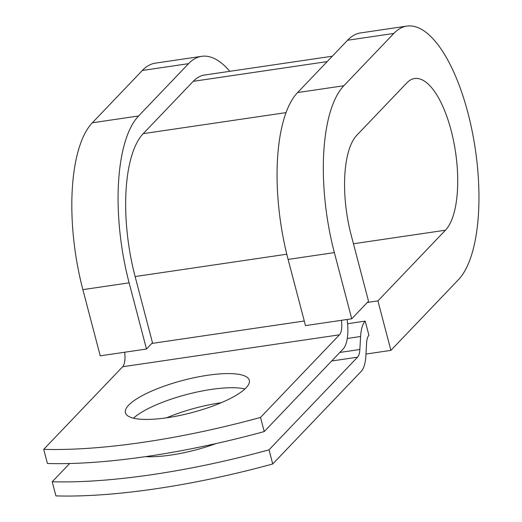 <?xml version="1.0" encoding="UTF-8"?>
<svg xmlns="http://www.w3.org/2000/svg" width="522" height="522" viewBox="0 0 522 522"><rect width="100%" height="100%" fill="white"/><g stroke="black" fill="none" stroke-linecap="round" stroke-linejoin="round"><path stroke-width="0.78" d="M216.173 443.53A64.043 16.724 165.3 0 1 170.877 455.067A64.043 16.724 165.3 0 1 145.579 456.633M167.073 417.744A64.043 16.724 -14.7 0 0 249.307 380.257A64.043 16.724 -14.7 0 0 207.658 375.272A64.043 16.724 -14.7 0 0 125.417 412.758A64.043 16.724 -14.7 0 0 167.073 417.744M244.935 388.962A64.043 16.724 -14.7 0 0 211.364 389.412A64.043 16.724 -14.7 0 0 133.501 418.194M347.104 319.477A30.289 11.419 81.6 0 1 343.163 348.964L264.236 431.57L260.524 417.43L339.45 334.824A15.145 5.709 81.6 0 0 341.453 320.312M264.236 431.57A276.047 72.075 165.3 0 1 47.424 463.497L43.718 449.357L122.644 366.751A15.145 5.709 81.6 0 0 124.647 352.239M347.587 323.718L365.204 321.121L368.91 335.261A15.145 5.709 81.6 0 0 366.607 342.954L365.87 355.939A30.289 11.419 -98.4 0 1 361.257 371.325L272.732 463.973L269.026 449.833A276.047 72.075 -14.7 0 1 52.213 481.76L69.654 463.51M52.213 481.76L55.926 495.9A276.047 72.075 -14.7 0 0 272.732 463.973M166.616 417.809A64.043 16.724 165.3 0 1 221.308 402.69M365.204 321.121A30.289 11.419 81.6 0 0 360.591 336.507L359.854 349.492A15.145 5.709 -98.4 0 1 357.55 357.185L269.026 449.833M43.718 449.357A276.047 72.075 -14.7 0 0 260.524 417.43M332.312 56.219L204.428 75.051A112.941 42.589 81.6 0 0 193.218 81.334L143.237 133.645A112.941 42.589 81.6 0 0 135.12 276.556L152.483 342.745L146.486 349.022L100.231 355.834L82.867 289.645L129.123 282.833L146.486 349.022M288.111 259.414A131.87 49.727 81.6 0 1 297.592 92.557L347.574 40.246A131.87 49.727 81.6 0 1 360.663 32.912L406.919 26.1A131.87 49.727 81.6 0 1 472.09 130.813A131.87 49.727 81.6 0 1 458.433 279.694L390.893 350.379L377.915 300.894L445.449 230.209A78.874 29.741 81.6 0 0 453.618 141.162A78.874 29.741 81.6 0 0 414.638 78.535A78.874 29.741 81.6 0 0 406.808 82.92L356.833 135.231A78.874 29.741 81.6 0 0 351.162 235.03L368.525 301.22L351.73 318.798L305.481 325.611L288.111 259.414L334.367 252.602L351.73 318.798M229.824 71.312A131.87 49.727 81.6 0 0 201.668 56.324L155.419 63.136A131.87 49.727 81.6 0 0 142.33 70.47L92.348 122.781A131.87 49.727 81.6 0 0 82.867 289.645M201.668 56.324A131.87 49.727 81.6 0 0 188.579 63.658L138.604 115.969A131.87 49.727 81.6 0 0 129.123 282.833M406.919 26.1A131.87 49.727 81.6 0 0 393.829 33.434L343.848 85.745A131.87 49.727 81.6 0 0 334.367 252.602M377.915 300.894L367.351 302.447M365.974 354.053L390.893 350.379M331.666 360.996L357.55 357.185M122.644 366.751L339.45 334.824M339.842 352.441L359.854 349.492M347.267 338.471L360.591 336.507M151.804 343.456L304.274 321.004M135.12 276.556L286.793 254.214M143.237 133.645L286.076 112.608M193.218 81.334L327.163 61.609M92.348 122.781L138.604 115.969M297.592 92.557L343.848 85.745M142.33 70.47L188.579 63.658M347.574 40.246L393.829 33.434M445.449 230.209L353.453 243.754"/></g></svg>
